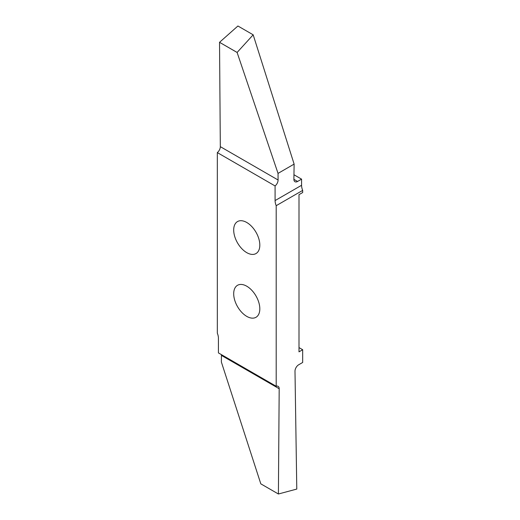 <?xml version="1.0" encoding="UTF-8"?>
<svg xmlns="http://www.w3.org/2000/svg" width="520" height="520" viewBox="0 0 520 520"><rect width="100%" height="100%" fill="white"/><g stroke="black" fill="none" stroke-linecap="round" stroke-linejoin="round"><path stroke-width="0.78" d="M275.087 185.946A5.2 3.003 120 0 0 278.083 179.998L278.038 173.394L294.119 164.106L253.175 34.814L237.919 26L253.175 34.814L237.114 52.449L219.531 42.302L220.317 146.653A5.2 3.003 -60 0 1 217.321 152.594L275.087 185.946L275.087 200.577A10.407 6.006 -120 0 0 276.192 205.692L276.192 386.262L218.426 352.911L218.426 338.279A10.407 6.006 -120 0 0 217.321 333.164L217.321 152.594M293.956 174.753L301.574 179.147L301.574 185.283A10.407 6.006 -120 0 0 302.679 190.398L302.679 192.53L299 194.656L299 351.845L302.679 349.726L302.679 362.466L298.675 364.78A5.2 3.003 120 0 0 294.996 371.228L296.784 489.073L278.401 494L279.188 388.739A5.2 3.003 120 0 0 278.109 386.321A5.2 3.003 120 0 0 276.192 386.262M246.753 286.208A18.473 10.667 60 0 1 258.824 302.484A18.473 10.667 60 0 1 255.989 317.291A18.473 10.667 60 0 1 246.753 316.375A18.473 10.667 60 0 1 234.689 300.099A18.473 10.667 60 0 1 237.517 285.298A18.473 10.667 60 0 1 246.753 286.208M246.753 222.482A18.473 10.667 60 0 1 258.824 238.758A18.473 10.667 60 0 1 255.989 253.565A18.473 10.667 60 0 1 246.753 252.649A18.473 10.667 60 0 1 234.689 236.373A18.473 10.667 60 0 1 237.517 221.566A18.473 10.667 60 0 1 246.753 222.482M302.679 349.726L299 347.601M221.364 354.607A5.2 3.003 -60 0 1 221.422 355.394L221.377 362.057L260.812 483.847L278.401 494M237.913 26L219.531 42.315L237.107 52.462L278.038 173.394M276.192 205.692L302.679 190.398M294.119 164.106L293.891 179.264A5.2 3.003 120 0 0 294.97 181.721A5.2 3.003 120 0 0 297.57 181.461L301.574 179.147M221.422 355.394L279.188 388.739M275.087 200.577L301.574 185.283M278.083 179.998L220.317 146.653M297.57 181.461L293.891 179.335"/></g></svg>

